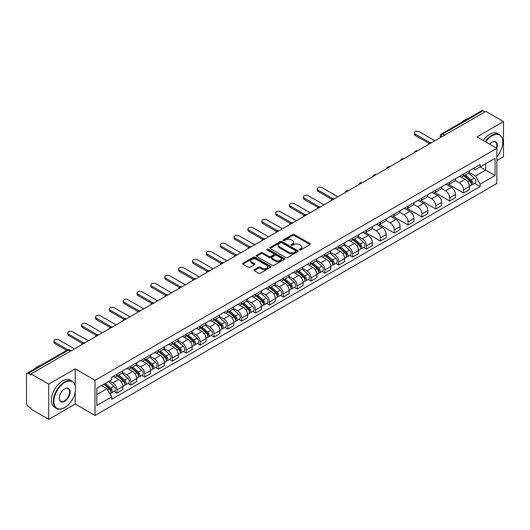<?xml version="1.0" encoding="UTF-8"?>
<svg xmlns="http://www.w3.org/2000/svg" width="530" height="530" viewBox="0 0 530 530"><rect width="100%" height="100%" fill="white"/><g stroke="black" fill="none" stroke-linecap="round" stroke-linejoin="round"><path stroke-width="0.79" d="M299.503 249.941A0.861 0.497 0 0 0 300.722 249.941L309.99 244.595A1.232 0.709 0 0 0 310.355 244.091A1.232 0.709 0 0 0 309.99 243.588L294.289 234.518A1.232 0.709 0 0 0 292.547 234.518L283.278 239.871A0.861 0.497 0 0 0 283.027 240.222A0.861 0.497 0 0 0 283.278 240.574A0.861 0.497 0 0 0 284.497 240.574L285.697 239.885A3.948 2.279 0 0 1 291.281 239.885L292.593 240.64A3.948 2.279 0 0 1 293.746 242.25A3.948 2.279 0 0 1 292.593 243.86L291.394 244.555A0.861 0.497 0 0 0 291.136 244.906A0.861 0.497 0 0 0 291.394 245.257A0.861 0.497 0 0 0 292.613 245.257L293.812 244.569A3.948 2.279 0 0 1 299.39 244.569L300.702 245.324A3.948 2.279 0 0 1 301.855 246.934A3.948 2.279 0 0 1 300.702 248.543L299.503 249.239A0.861 0.497 0 0 0 299.251 249.59A0.861 0.497 0 0 0 299.503 249.941L299.503 249.239M254.254 269.671A1.232 0.709 0 0 0 253.897 270.174A1.232 0.709 0 0 0 254.254 270.678L258.66 273.222A1.232 0.709 0 0 0 260.402 273.222L270.697 267.279A1.232 0.709 0 0 0 271.062 266.776A1.232 0.709 0 0 0 270.697 266.272L254.996 257.209A1.232 0.709 0 0 0 253.254 257.209L242.959 263.152A1.232 0.709 0 0 0 242.601 263.655A1.232 0.709 0 0 0 242.959 264.159L248.278 267.226A1.232 0.709 0 0 0 250.027 267.226L254.433 264.682A1.232 0.709 0 0 0 254.791 264.178A1.232 0.709 0 0 0 254.433 263.675L251.79 262.151A3.299 1.908 0 0 1 250.823 260.806A3.299 1.908 0 0 1 252.863 259.044A3.299 1.908 0 0 1 256.46 259.462L266.795 265.431A3.299 1.908 0 0 1 267.763 266.776A3.299 1.908 0 0 1 265.722 268.531A3.299 1.908 0 0 1 262.125 268.12L260.402 267.127A1.232 0.709 0 0 0 258.66 267.127L254.254 269.671L254.254 270.678M95.009 380.288L75.194 368.847L48.714 384.137L31.032 373.928L485.818 111.36L503.5 121.569L477.02 136.859L496.835 148.294L95.009 380.288L95.009 415.48L496.835 183.493L496.835 148.294A7.665 4.425 -60 0 0 491.946 142.139L491.946 142.139A7.665 4.425 -60 0 0 489.594 144.12M285.789 257.56A1.232 0.709 0 0 0 287.532 257.56L297.827 251.618A1.232 0.709 0 0 0 298.185 251.114A1.232 0.709 0 0 0 297.827 250.61L282.126 241.548A1.232 0.709 0 0 0 280.377 241.548L270.088 247.49A1.232 0.709 0 0 0 269.724 247.994A1.232 0.709 0 0 0 270.088 248.497L285.789 257.56M267.425 250.127A0.861 0.497 0 0 1 268.299 250.253L268.299 249.226L284.259 258.441A1.232 0.709 0 0 1 284.623 258.945A1.232 0.709 0 0 1 284.259 259.448L273.97 265.391A1.232 0.709 0 0 1 272.221 265.391L256.527 256.328L256.527 255.321A1.232 0.709 0 0 0 256.162 255.824A1.232 0.709 0 0 0 256.527 256.328M256.527 255.321L260.926 252.777A1.232 0.709 0 0 1 262.675 252.777L269.041 256.454A1.232 0.709 0 0 0 270.784 256.454L273.705 254.764A1.232 0.709 0 0 0 274.07 254.261A1.232 0.709 0 0 0 273.705 253.757L267.08 249.928A0.861 0.497 0 0 1 266.822 249.577A0.861 0.497 0 0 1 267.358 249.12A0.861 0.497 0 0 1 268.299 249.226M48.714 384.137L48.714 419.329L31.032 409.12L31.032 408.093L28.275 406.503A2.511 1.451 -120 0 1 26.5 403.429L26.5 374.385A2.511 1.451 -120 0 1 27.023 373.239L67.277 349.999A2.511 1.451 60 0 1 68.529 350.125L28.275 373.365A2.511 1.451 -120 0 0 27.023 373.239M496.835 160.61L503.5 156.761L503.5 121.569M48.714 419.329L75.194 404.039L95.009 415.48M31.032 373.928L31.032 374.955L28.275 373.365M444.677 135.11L442.808 134.037A2.511 1.451 60 0 0 441.55 133.911L481.803 110.671A2.511 1.451 60 0 1 483.062 110.797L442.808 134.037A2.511 1.451 120 0 0 441.033 137.111L441.033 137.217M484.93 111.87L483.062 110.797M463.511 174.105A5.784 3.339 60 0 1 462.319 176.695L468.182 173.31A5.784 3.339 -120 0 0 469.375 170.72M455.19 180.326L459.424 182.77A5.784 3.339 60 0 1 463.511 189.853L469.375 186.467A5.784 3.339 -120 0 0 465.287 179.385L461.093 176.96M469.375 186.467L469.375 189.594L463.511 192.98L448.811 184.493M462.319 176.695A5.784 3.339 60 0 1 459.47 176.437M463.511 189.853L463.511 192.98M449.652 182.108A5.784 3.339 60 0 1 448.453 184.698L454.316 181.313A5.784 3.339 -120 0 0 455.515 178.723M434.951 192.496L449.652 200.983L455.515 197.597L455.515 194.47A5.784 3.339 -120 0 0 451.427 187.388L447.227 184.963M448.453 184.698A5.784 3.339 60 0 1 445.611 184.44M441.324 188.329L445.564 190.773A5.784 3.339 60 0 1 449.652 197.856L449.652 200.983M435.786 190.111A5.784 3.339 60 0 1 434.593 192.701L440.457 189.316A5.784 3.339 -120 0 0 441.656 186.726M421.085 200.499L435.786 208.986L441.656 205.6L441.656 202.473A5.784 3.339 -120 0 0 437.568 195.391L433.368 192.966M434.593 192.701A5.784 3.339 60 0 1 431.745 192.443M427.465 196.332L431.698 198.776A5.784 3.339 60 0 1 435.786 205.859L435.786 208.986M421.926 198.114A5.784 3.339 60 0 1 420.727 200.704L426.597 197.319A5.784 3.339 -120 0 0 427.789 194.729M407.225 208.502L421.926 216.989L427.789 213.603L427.789 210.476A5.784 3.339 -120 0 0 423.702 203.394L419.508 200.976M420.727 200.704A5.784 3.339 60 0 1 417.885 200.446M413.605 204.335L417.839 206.779A5.784 3.339 60 0 1 421.926 213.862L421.926 216.989M408.067 206.117A5.784 3.339 60 0 1 406.868 208.707L412.731 205.322A5.784 3.339 -120 0 0 413.93 202.732M393.366 216.505L408.067 224.992L413.93 221.606L413.93 218.479A5.784 3.339 -120 0 0 409.842 211.397L405.642 208.979M406.868 208.707A5.784 3.339 60 0 1 404.019 208.449M399.739 212.338L403.979 214.782A5.784 3.339 60 0 1 408.067 221.865L408.067 224.992M394.201 214.12A5.784 3.339 60 0 1 393.008 216.71L398.871 213.325A5.784 3.339 -120 0 0 400.064 210.735M379.5 224.508L394.201 233.001L400.064 229.609L400.064 226.482A5.784 3.339 -120 0 0 395.976 219.4L391.783 216.982M393.008 216.71A5.784 3.339 60 0 1 390.159 216.452M385.88 220.341L390.113 222.785A5.784 3.339 60 0 1 394.201 229.868L394.201 233.001M380.341 222.123A5.784 3.339 60 0 1 379.142 224.713L385.005 221.328A5.784 3.339 -120 0 0 386.204 218.738M365.64 232.511L380.341 241.004L386.204 237.612L386.204 234.485A5.784 3.339 -120 0 0 382.117 227.403L377.917 224.985M379.142 224.713A5.784 3.339 60 0 1 376.3 224.455M372.014 228.344L376.254 230.795A5.784 3.339 60 0 1 380.341 237.871L380.341 241.004M366.475 230.126A5.784 3.339 60 0 1 365.283 232.723L371.146 229.331A5.784 3.339 -120 0 0 372.345 226.741M363.666 247.384L366.475 249.007L372.345 245.622L372.345 242.488A5.784 3.339 -120 0 0 368.257 235.406L364.057 232.988M365.283 232.723A5.784 3.339 60 0 1 362.434 232.458M358.154 236.347L362.387 238.798A5.784 3.339 60 0 1 366.475 245.874L366.475 249.007M352.616 238.129A5.784 3.339 60 0 1 351.417 240.726L357.286 237.334A5.784 3.339 -120 0 0 358.479 234.744M349.807 255.387L352.616 257.01L358.479 253.625L358.479 250.491A5.784 3.339 -120 0 0 354.391 243.416L350.197 240.991M351.417 240.726A5.784 3.339 60 0 1 348.574 240.461M344.295 244.35L348.528 246.801A5.784 3.339 60 0 1 352.616 253.877L352.616 257.01M338.756 246.132A5.784 3.339 60 0 1 337.557 248.729L343.42 245.344A5.784 3.339 -120 0 0 344.619 242.747M335.94 263.39L338.756 265.013L344.619 261.628L344.619 258.494A5.784 3.339 -120 0 0 340.532 251.419L336.331 248.994M337.557 248.729A5.784 3.339 60 0 1 334.708 248.464M330.428 252.359L334.668 254.804A5.784 3.339 60 0 1 338.756 261.88L338.756 265.013M324.89 254.135A5.784 3.339 60 0 1 323.697 256.732L329.561 253.347A5.784 3.339 -120 0 0 330.753 250.75M322.081 271.393L324.89 273.016L330.753 269.631L330.753 266.497A5.784 3.339 -120 0 0 326.665 259.422L322.472 256.997M323.697 256.732A5.784 3.339 60 0 1 320.849 256.467M316.569 260.363L320.802 262.807A5.784 3.339 60 0 1 324.89 269.883L324.89 273.016M311.031 262.138A5.784 3.339 60 0 1 309.831 264.735L315.695 261.35A5.784 3.339 -120 0 0 316.894 258.753M308.215 279.396L311.031 281.019L316.894 277.634L316.894 274.5A5.784 3.339 -120 0 0 312.806 267.425L308.606 265M309.831 264.735A5.784 3.339 60 0 1 306.989 264.47M302.703 268.365L306.943 270.81A5.784 3.339 60 0 1 311.031 277.886L311.031 281.019M297.164 270.141A5.784 3.339 60 0 1 295.972 272.738L301.835 269.353A5.784 3.339 -120 0 0 303.034 266.756M294.355 287.399L297.164 289.022L303.034 285.637L303.034 282.503A5.784 3.339 -120 0 0 298.947 275.428L294.746 273.003M295.972 272.738A5.784 3.339 60 0 1 293.123 272.473M288.843 276.368L293.077 278.813A5.784 3.339 60 0 1 297.164 285.889L297.164 289.022M283.305 278.144A5.784 3.339 60 0 1 282.106 280.741L287.976 277.356A5.784 3.339 -120 0 0 289.168 274.759M280.496 295.402L283.305 297.025L289.168 293.64L289.168 290.506A5.784 3.339 -120 0 0 285.08 283.431L280.887 281.006M282.106 280.741A5.784 3.339 60 0 1 279.264 280.476M274.984 284.371L279.217 286.816A5.784 3.339 60 0 1 283.305 293.892L283.305 297.025M269.445 286.147A5.784 3.339 60 0 1 268.246 288.744L274.109 285.359A5.784 3.339 -120 0 0 275.308 282.762M266.63 303.405L269.445 305.028L275.308 301.643L275.308 298.509A5.784 3.339 -120 0 0 271.221 291.434L267.021 289.009M268.246 288.744A5.784 3.339 60 0 1 265.397 288.479M261.118 292.375L265.358 294.819A5.784 3.339 60 0 1 269.445 301.895L269.445 305.028M255.579 294.15A5.784 3.339 60 0 1 254.387 296.747L260.25 293.362A5.784 3.339 -120 0 0 261.442 290.765M252.77 311.408L255.579 313.031L261.442 309.646L261.442 306.512A5.784 3.339 -120 0 0 257.355 299.437L253.161 297.012M254.387 296.747A5.784 3.339 60 0 1 251.538 296.482M247.258 300.377L251.492 302.822A5.784 3.339 60 0 1 255.579 309.904L255.579 313.031M241.72 302.153A5.784 3.339 60 0 1 240.521 304.75L246.384 301.365A5.784 3.339 -120 0 0 247.583 298.768M238.904 319.411L241.72 321.034L247.583 317.649L247.583 314.515A5.784 3.339 -120 0 0 243.495 307.44L239.295 305.015M240.521 304.75A5.784 3.339 60 0 1 237.678 304.485M233.392 308.38L237.632 310.825A5.784 3.339 60 0 1 241.72 317.907L241.72 321.034M227.854 310.156A5.784 3.339 60 0 1 226.661 312.753L232.524 309.368A5.784 3.339 -120 0 0 233.723 306.771M225.045 327.414L227.854 329.037L233.723 325.652L233.723 322.518A5.784 3.339 -120 0 0 229.636 315.443L225.435 313.018M226.661 312.753A5.784 3.339 60 0 1 223.812 312.495M219.533 316.383L223.766 318.828A5.784 3.339 60 0 1 227.854 325.91L227.854 329.037M213.994 318.159A5.784 3.339 60 0 1 212.795 320.756L218.665 317.371A5.784 3.339 -120 0 0 219.857 314.774M211.185 335.417L213.994 337.04L219.857 333.655L219.857 330.528A5.784 3.339 -120 0 0 215.77 323.446L211.576 321.021M212.795 320.756A5.784 3.339 60 0 1 209.953 320.498M205.673 324.386L209.906 326.831A5.784 3.339 60 0 1 213.994 333.913L213.994 337.04M200.135 326.162A5.784 3.339 60 0 1 198.935 328.759L204.799 325.374A5.784 3.339 -120 0 0 205.998 322.777M197.319 343.42L200.135 345.043L205.998 341.658L205.998 338.531A5.784 3.339 -120 0 0 201.91 331.449L197.71 329.024M198.935 328.759A5.784 3.339 60 0 1 196.087 328.501M191.807 332.389L196.047 334.834A5.784 3.339 60 0 1 200.135 341.916L200.135 345.043M186.269 334.165A5.784 3.339 60 0 1 185.076 336.762L190.939 333.377A5.784 3.339 -120 0 0 192.132 330.78M183.459 351.423L186.269 353.046L192.132 349.661L192.132 346.534A5.784 3.339 -120 0 0 188.051 339.452L183.85 337.027M185.076 336.762A5.784 3.339 60 0 1 182.227 336.504M177.948 340.392L182.181 342.837A5.784 3.339 60 0 1 186.269 349.919L186.269 353.046M172.409 342.168A5.784 3.339 60 0 1 171.21 344.765L177.073 341.38A5.784 3.339 -120 0 0 178.272 338.783M169.593 359.426L172.409 361.049L178.272 357.664L178.272 354.537A5.784 3.339 -120 0 0 174.185 347.455L169.984 345.03M171.21 344.765A5.784 3.339 60 0 1 168.368 344.507M164.081 348.395L168.321 350.84A5.784 3.339 60 0 1 172.409 357.922L172.409 361.049M158.543 350.171A5.784 3.339 60 0 1 157.35 352.768L163.214 349.383A5.784 3.339 -120 0 0 164.413 346.786M155.734 367.429L158.543 369.052L164.413 365.667L164.413 362.54A5.784 3.339 -120 0 0 160.325 355.458L156.125 353.033M157.35 352.768A5.784 3.339 60 0 1 154.502 352.51M150.222 356.399L154.455 358.843A5.784 3.339 60 0 1 158.543 365.925L158.543 369.052M144.683 358.174A5.784 3.339 60 0 1 143.484 360.771L149.354 357.386A5.784 3.339 -120 0 0 150.547 354.789M141.874 375.432L144.683 377.055L150.547 373.67L150.547 370.543A5.784 3.339 -120 0 0 146.459 363.461L142.265 361.036M143.484 360.771A5.784 3.339 60 0 1 140.642 360.513M136.362 364.401L140.596 366.846A5.784 3.339 60 0 1 144.683 373.928L144.683 377.055M130.824 366.177A5.784 3.339 60 0 1 129.625 368.774L135.488 365.389A5.784 3.339 -120 0 0 136.687 362.792M128.008 383.435L130.824 385.058L136.687 381.673L136.687 378.546A5.784 3.339 -120 0 0 132.599 371.464L128.399 369.039M129.625 368.774A5.784 3.339 60 0 1 126.776 368.516M122.496 372.404L126.736 374.849A5.784 3.339 60 0 1 130.824 381.931L130.824 385.058M116.958 374.18A5.784 3.339 60 0 1 115.765 376.777L121.628 373.392A5.784 3.339 -120 0 0 122.821 370.795M114.149 391.438L116.958 393.061L122.821 389.676L122.821 386.549A5.784 3.339 -120 0 0 118.74 379.467L114.54 377.042M115.765 376.777A5.784 3.339 60 0 1 112.916 376.519M109.498 380.904L112.87 382.852A5.784 3.339 60 0 1 116.958 389.934L116.958 393.061M473.33 168.434L475.423 169.64L495.06 158.298L485.639 163.737L485.639 170.103L475.423 176L469.05 172.323M96.791 394.605L107.007 388.702L111.717 396.857L96.791 405.476L96.791 388.238L111.717 379.619L111.717 377.208L480.127 164.505L480.127 166.917L495.06 175.536L480.127 184.155L475.423 176M495.06 158.298L495.06 175.536M111.717 396.857L111.717 399.269L480.127 186.567L480.127 184.155M75.194 368.847L75.194 385.482M75.194 392.187L75.194 404.039M107.007 388.702L101.495 385.522M474.562 183.353L480.127 186.567M299.848 250.067L300.702 249.57A3.948 2.279 0 0 0 301.855 247.96L301.855 246.934M293.746 242.25L293.746 243.277A3.948 2.279 0 0 1 292.593 244.886L291.738 245.383M309.99 243.588L309.99 244.595L294.289 235.545A1.232 0.709 0 0 0 292.547 235.545L283.623 240.7M297.807 251.624L282.126 242.574A1.232 0.709 0 0 0 280.377 242.574L270.101 248.504L270.088 247.49M295.641 251.465A0.861 0.497 0 0 0 295.899 251.114A0.861 0.497 0 0 0 295.641 250.763L281.861 242.806A0.861 0.497 0 0 0 280.642 242.806L279.376 243.535A3.948 2.279 0 0 0 278.217 245.145A3.948 2.279 0 0 0 279.376 246.755L288.797 252.194A3.948 2.279 0 0 0 294.375 252.194L295.641 251.465L295.641 252.492A0.861 0.497 0 0 0 295.899 252.141L295.899 251.114M278.217 245.145L278.217 246.172A3.948 2.279 0 0 0 279.376 247.782L279.376 246.755M295.641 252.492L294.375 253.221A3.948 2.279 0 0 1 288.797 253.221L279.376 247.782M256.54 256.334L260.926 253.804L260.926 252.777M274.07 254.261L274.07 255.288A1.232 0.709 0 0 1 273.705 255.791L270.784 257.474A1.232 0.709 0 0 1 269.041 257.474L262.675 253.804A1.232 0.709 0 0 0 260.926 253.804M268.299 250.253L284.246 259.455M275.646 260.263A3.299 1.908 0 0 0 279.244 260.68A3.299 1.908 0 0 0 281.278 258.918A3.299 1.908 0 0 0 280.317 257.573L276.673 255.467A1.232 0.709 0 0 0 274.931 255.467L272.003 257.156A1.232 0.709 0 0 0 271.645 257.659A1.232 0.709 0 0 0 272.003 258.163L275.646 260.263L275.646 261.29A3.299 1.908 0 0 0 279.244 261.707A3.299 1.908 0 0 0 281.278 259.945L281.278 258.918M271.645 257.659L271.645 258.686A1.232 0.709 0 0 0 272.003 259.19L272.003 258.163M275.646 261.29L272.003 259.19M267.763 266.776L267.763 267.802A3.299 1.908 0 0 1 265.722 269.558A3.299 1.908 0 0 1 262.125 269.147L260.402 268.154A1.232 0.709 0 0 0 258.66 268.154L254.274 270.684M250.823 260.806L250.823 261.833A3.299 1.908 0 0 0 251.79 263.178L251.79 262.151M254.413 264.695L251.79 263.178M270.697 266.272L270.697 267.279L254.996 258.236A1.232 0.709 0 0 0 253.254 258.236L242.978 264.165L242.959 263.152M463.916 175.774L469.56 180.816A3.14 1.815 60 0 1 470.547 185.672L469.375 186.348M464.061 175.907L466.725 177.444M464.485 175.443L470.766 181.055A1.51 0.868 60 0 1 471.243 183.387A1.51 0.868 60 0 1 471.104 183.44M465.426 174.9L471.071 179.942A3.14 1.815 60 0 1 472.058 184.798A3.14 1.815 60 0 1 471.11 184.904M468.573 173.012L474.27 178.093A3.14 1.815 60 0 1 475.258 182.956L472.058 184.798M428.929 143.358L415.175 135.422A2.889 1.669 180 0 1 414.327 134.242L414.327 132.904A2.889 1.669 -0 0 0 415.175 134.083L430.075 142.689M434.898 140.755L419.263 131.725A2.889 1.669 -0 0 0 416.11 131.367A2.889 1.669 -0 0 0 414.327 132.904M496.835 156.754A15.33 8.851 120 0 0 502.791 142.139A15.33 8.851 120 0 0 491.946 135.879A15.33 8.851 120 0 0 485.652 141.841M485.195 141.576A15.708 9.07 -60 0 1 491.681 135.422A15.708 9.07 -60 0 1 499.538 134.64A15.708 9.07 -60 0 1 502.791 141.835A15.708 9.07 -60 0 1 502.791 141.987M496.365 148.022A7.287 4.207 120 0 0 495.325 141.934A7.287 4.207 120 0 0 491.813 142.219M461.67 122.297A15.708 9.07 -60 0 1 464.843 119.926A15.708 9.07 -60 0 1 468.023 118.627M483.241 140.45A15.708 9.07 -60 0 1 489.727 134.289A15.708 9.07 -60 0 1 497.584 133.514L499.538 134.64M64.441 407.736L64.713 407.583A15.33 8.851 120 0 0 75.552 388.801A15.33 8.851 120 0 0 64.713 382.547A15.33 8.851 120 0 0 53.868 401.323A15.33 8.851 120 0 0 64.713 407.583L64.441 407.736A15.708 9.07 -60 0 1 56.591 408.511A15.708 9.07 -60 0 1 54.179 395.923A15.708 9.07 -60 0 1 64.441 382.084A15.708 9.07 -60 0 1 72.299 381.308A15.708 9.07 -60 0 1 75.552 388.497A15.708 9.07 -60 0 1 75.552 388.649M64.706 388.801L64.713 388.801A7.665 4.425 -60 0 1 70.132 391.935A7.665 4.425 -60 0 1 64.713 401.323A7.665 4.425 -60 0 1 59.287 398.196A7.665 4.425 -60 0 1 64.706 388.801A7.665 4.425 -60 0 1 64.713 388.801M59.294 398.037A7.287 4.207 120 0 0 60.798 401.223A7.287 4.207 120 0 0 64.441 400.859A7.287 4.207 120 0 0 69.205 394.439A7.287 4.207 120 0 0 68.085 388.596A7.287 4.207 120 0 0 64.574 388.887M34.43 368.959A15.708 9.07 -60 0 1 37.61 366.588A15.708 9.07 -60 0 1 40.784 365.289M56.591 408.511L54.636 407.384A15.708 9.07 -60 0 1 52.225 394.797A15.708 9.07 -60 0 1 62.487 380.957A15.708 9.07 -60 0 1 70.344 380.176L72.299 381.308M353.02 239.798L358.664 244.84A3.14 1.815 60 0 1 359.651 249.696L358.479 250.379M353.166 239.931L355.822 241.468M353.589 239.474L359.87 245.079A1.51 0.868 60 0 1 360.347 247.411A1.51 0.868 60 0 1 360.208 247.464M354.53 238.931L360.175 243.966A3.14 1.815 60 0 1 361.162 248.828A3.14 1.815 60 0 1 360.214 248.928M357.677 237.036L363.375 242.124A3.14 1.815 60 0 1 364.362 246.98L361.162 248.828M339.154 247.802L344.805 252.843A3.14 1.815 60 0 1 345.792 257.699L344.619 258.382M339.306 247.934L341.963 249.471M339.723 247.477L346.01 253.082A1.51 0.868 60 0 1 346.481 255.414A1.51 0.868 60 0 1 346.348 255.467M340.664 246.934L346.315 251.975A3.14 1.815 60 0 1 347.302 256.831A3.14 1.815 60 0 1 346.348 256.931M343.818 245.039L349.515 250.127A3.14 1.815 60 0 1 350.502 254.983L347.302 256.831M325.294 255.804L330.939 260.846A3.14 1.815 60 0 1 331.926 265.702L330.753 266.385M325.44 255.944L328.103 257.474M325.864 255.48L332.151 261.085A1.51 0.868 60 0 1 332.621 263.417A1.51 0.868 60 0 1 332.482 263.476M326.805 254.937L332.449 259.978A3.14 1.815 60 0 1 333.436 264.834A3.14 1.815 60 0 1 332.489 264.934M329.952 253.042L335.649 258.13A3.14 1.815 60 0 1 336.636 262.986L333.436 264.834M311.428 263.808L317.079 268.849A3.14 1.815 60 0 1 318.066 273.712L316.894 274.388M311.58 263.947L314.237 265.477M311.998 263.483L318.285 269.088A1.51 0.868 60 0 1 318.762 271.42A1.51 0.868 60 0 1 318.623 271.479M312.938 262.94L318.59 267.981A3.14 1.815 60 0 1 319.577 272.837A3.14 1.815 60 0 1 318.629 272.937M316.092 261.045L321.79 266.133A3.14 1.815 60 0 1 322.777 270.989L319.577 272.837M297.569 271.81L303.22 276.852A3.14 1.815 60 0 1 304.2 281.715L303.027 282.391M297.721 271.95L300.377 273.48M298.138 271.486L304.425 277.091A1.51 0.868 60 0 1 304.896 279.423A1.51 0.868 60 0 1 304.757 279.482M299.079 270.943L304.73 275.984A3.14 1.815 60 0 1 305.711 280.84A3.14 1.815 60 0 1 304.763 280.94M302.226 269.048L307.923 274.136A3.14 1.815 60 0 1 308.91 278.992L305.711 280.84M283.709 279.813L289.353 284.855A3.14 1.815 60 0 1 290.341 289.718L289.168 290.394M283.855 279.953L286.511 281.483M284.279 279.489L290.559 285.094A1.51 0.868 60 0 1 291.036 287.426A1.51 0.868 60 0 1 290.897 287.485M285.219 278.946L290.864 283.987A3.14 1.815 60 0 1 291.851 288.843A3.14 1.815 60 0 1 290.904 288.943M288.366 277.051L294.064 282.139A3.14 1.815 60 0 1 295.051 286.995L291.851 288.843M269.843 287.823L275.494 292.858A3.14 1.815 60 0 1 276.481 297.721L275.308 298.397M269.995 287.956L272.652 289.486M270.413 287.492L276.7 293.097A1.51 0.868 60 0 1 277.17 295.429A1.51 0.868 60 0 1 277.038 295.488M271.353 286.949L277.005 291.99A3.14 1.815 60 0 1 277.992 296.846A3.14 1.815 60 0 1 277.038 296.946M274.507 285.054L280.204 290.142A3.14 1.815 60 0 1 281.191 294.998L277.992 296.846M255.983 295.826L261.628 300.861A3.14 1.815 60 0 1 262.615 305.724L261.442 306.4M256.129 295.959L258.792 297.489M256.553 295.495L262.84 301.1A1.51 0.868 60 0 1 263.311 303.432A1.51 0.868 60 0 1 263.171 303.491M257.494 294.952L263.138 299.993A3.14 1.815 60 0 1 264.125 304.849A3.14 1.815 60 0 1 263.178 304.949M260.641 293.057L266.338 298.145A3.14 1.815 60 0 1 267.325 303.001L264.125 304.849M242.117 303.829L247.768 308.864A3.14 1.815 60 0 1 248.756 313.727L247.583 314.403M242.27 303.962L244.926 305.492M242.687 303.498L248.974 309.109A1.51 0.868 60 0 1 249.451 311.435A1.51 0.868 60 0 1 249.312 311.494M243.628 302.955L249.279 307.996A3.14 1.815 60 0 1 250.266 312.852A3.14 1.815 60 0 1 249.319 312.952M246.781 301.066L252.479 306.148A3.14 1.815 60 0 1 253.466 311.004L250.266 312.852M228.258 311.832L233.909 316.867A3.14 1.815 60 0 1 234.889 321.73L233.723 322.406M228.41 311.965L231.067 313.495M228.827 311.501L235.115 317.112A1.51 0.868 60 0 1 235.585 319.444A1.51 0.868 60 0 1 235.446 319.497M229.768 310.958L235.419 315.999A3.14 1.815 60 0 1 236.4 320.855A3.14 1.815 60 0 1 235.452 320.955M232.915 309.07L238.613 314.151A3.14 1.815 60 0 1 239.6 319.007L236.4 320.855M214.398 319.835L220.043 324.87A3.14 1.815 60 0 1 221.03 329.733L219.857 330.409M214.544 319.968L217.201 321.505M214.968 319.504L221.248 325.115A1.51 0.868 60 0 1 221.726 327.447A1.51 0.868 60 0 1 221.586 327.5M215.909 318.961L221.553 324.002A3.14 1.815 60 0 1 222.54 328.858A3.14 1.815 60 0 1 221.593 328.958M219.056 317.072L224.753 322.154A3.14 1.815 60 0 1 225.74 327.01L222.54 328.858M200.532 327.838L206.183 332.88A3.14 1.815 60 0 1 207.17 337.736L205.998 338.412M200.685 327.971L203.341 329.508M201.102 327.507L207.389 333.118A1.51 0.868 60 0 1 207.859 335.45A1.51 0.868 60 0 1 207.727 335.503M202.043 326.964L207.694 332.005A3.14 1.815 60 0 1 208.681 336.861A3.14 1.815 60 0 1 207.727 336.961M205.196 325.075L210.894 330.157A3.14 1.815 60 0 1 211.881 335.013L208.681 336.861M186.673 335.841L192.317 340.883A3.14 1.815 60 0 1 193.304 345.739L192.132 346.415M186.818 335.974L189.482 337.511M187.242 335.51L193.529 341.121A1.51 0.868 60 0 1 194 343.453A1.51 0.868 60 0 1 193.861 343.506M188.183 334.967L193.828 340.008A3.14 1.815 60 0 1 194.815 344.864A3.14 1.815 60 0 1 193.867 344.964M191.33 333.078L197.027 338.16A3.14 1.815 60 0 1 198.015 343.016L194.815 344.864M172.806 343.844L178.458 348.886A3.14 1.815 60 0 1 179.445 353.742L178.272 354.418M172.959 343.977L175.615 345.514M173.376 343.513L179.663 349.124A1.51 0.868 60 0 1 180.14 351.456A1.51 0.868 60 0 1 180.001 351.509M174.317 342.97L179.968 348.011A3.14 1.815 60 0 1 180.955 352.867A3.14 1.815 60 0 1 180.008 352.967M177.47 341.082L183.168 346.163A3.14 1.815 60 0 1 184.155 351.019L180.955 352.867M331.893 199.379L318.139 191.443A2.889 1.669 180 0 1 317.291 190.263L317.291 188.932A2.889 1.669 -0 0 0 318.139 190.111L333.039 198.71M337.862 196.776L322.227 187.746A2.889 1.669 -0 0 0 319.073 187.388A2.889 1.669 -0 0 0 317.291 188.932M318.026 207.389L304.273 199.446A2.889 1.669 180 0 1 303.432 198.266L303.432 196.935A2.889 1.669 -0 0 0 304.273 198.114L319.179 206.713M324.002 204.779L308.361 195.749A2.889 1.669 -0 0 0 305.214 195.391A2.889 1.669 -0 0 0 303.432 196.935M304.167 215.392L290.413 207.449A2.889 1.669 180 0 1 289.565 206.269L289.565 204.938A2.889 1.669 -0 0 0 290.413 206.117L305.313 214.716M310.143 212.782L294.501 203.758A2.889 1.669 -0 0 0 291.354 203.394A2.889 1.669 -0 0 0 289.565 204.938M290.308 223.395L276.554 215.452A2.889 1.669 180 0 1 275.706 214.272L275.706 212.941A2.889 1.669 -0 0 0 276.554 214.12L291.454 222.719M296.277 220.785L280.642 211.761A2.889 1.669 -0 0 0 277.488 211.397A2.889 1.669 -0 0 0 275.706 212.941M276.441 231.398L262.688 223.455A2.889 1.669 180 0 1 261.84 222.275L261.84 220.944A2.889 1.669 -0 0 0 262.688 222.123L277.587 230.722M282.417 228.788L266.776 219.764A2.889 1.669 -0 0 0 263.629 219.4A2.889 1.669 -0 0 0 261.84 220.944M262.582 239.401L248.828 231.458A2.889 1.669 180 0 1 247.98 230.278L247.98 228.947A2.889 1.669 -0 0 0 248.828 230.126L263.728 238.725M268.558 236.797L252.916 227.768A2.889 1.669 -0 0 0 249.762 227.403A2.889 1.669 -0 0 0 247.98 228.947M248.716 247.404L234.962 239.461A2.889 1.669 180 0 1 234.121 238.281L234.121 236.95A2.889 1.669 -0 0 0 234.962 238.129L249.869 246.728M254.691 244.8L239.05 235.77A2.889 1.669 -0 0 0 235.903 235.406A2.889 1.669 -0 0 0 234.121 236.95M234.856 255.407L221.103 247.464A2.889 1.669 180 0 1 220.255 246.284L220.255 244.953A2.889 1.669 -0 0 0 221.103 246.132L236.002 254.731M240.832 252.803L225.19 243.773A2.889 1.669 -0 0 0 222.044 243.409A2.889 1.669 -0 0 0 220.255 244.953M220.997 263.41L207.243 255.467A2.889 1.669 180 0 1 206.395 254.287L206.395 252.956A2.889 1.669 -0 0 0 207.243 254.135L222.143 262.734M226.966 260.806L211.331 251.776A2.889 1.669 -0 0 0 208.177 251.412A2.889 1.669 -0 0 0 206.395 252.956M207.131 271.413L193.377 263.47A2.889 1.669 180 0 1 192.529 262.29L192.529 260.959A2.889 1.669 -0 0 0 193.377 262.138L208.277 270.737M213.106 268.809L197.465 259.779A2.889 1.669 -0 0 0 194.318 259.415A2.889 1.669 -0 0 0 192.529 260.959M193.271 279.416L179.518 271.473A2.889 1.669 180 0 1 178.67 270.293L178.67 268.962A2.889 1.669 -0 0 0 179.518 270.141L194.417 278.74M199.247 276.812L183.605 267.782A2.889 1.669 -0 0 0 180.452 267.418A2.889 1.669 -0 0 0 178.67 268.962M179.405 287.419L165.651 279.476A2.889 1.669 180 0 1 164.81 278.296L164.81 276.965A2.889 1.669 -0 0 0 165.651 278.144L180.558 286.75M185.381 284.815L169.739 275.785A2.889 1.669 -0 0 0 166.592 275.421A2.889 1.669 -0 0 0 164.81 276.965M165.546 295.422L151.792 287.479A2.889 1.669 180 0 1 150.944 286.299L150.944 284.968A2.889 1.669 -0 0 0 151.792 286.147L166.692 294.753M171.521 292.818L155.88 283.788A2.889 1.669 -0 0 0 152.733 283.424A2.889 1.669 -0 0 0 150.944 284.968M151.686 303.425L137.932 295.482A2.889 1.669 180 0 1 137.084 294.302L137.084 292.971A2.889 1.669 -0 0 0 137.932 294.15L152.832 302.756M157.655 300.821L142.02 291.791A2.889 1.669 -0 0 0 138.867 291.427A2.889 1.669 -0 0 0 137.084 292.971M137.82 311.428L124.066 303.485A2.889 1.669 180 0 1 123.218 302.305L123.218 300.974A2.889 1.669 -0 0 0 124.066 302.153L138.966 310.759M143.796 308.824L128.154 299.794A2.889 1.669 -0 0 0 125.007 299.43A2.889 1.669 -0 0 0 123.218 300.974M158.947 351.847L164.598 356.889A3.14 1.815 60 0 1 165.579 361.745L164.413 362.421M159.099 351.98L161.756 353.517M159.517 351.516L165.804 357.127A1.51 0.868 60 0 1 166.274 359.459A1.51 0.868 60 0 1 166.135 359.512M160.457 350.973L166.109 356.014A3.14 1.815 60 0 1 167.089 360.87A3.14 1.815 60 0 1 166.142 360.97M163.604 349.084L169.302 354.166A3.14 1.815 60 0 1 170.289 359.022L167.089 360.87M123.96 319.431L110.207 311.494A2.889 1.669 180 0 1 109.359 310.308L109.359 308.977A2.889 1.669 -0 0 0 110.207 310.156L125.106 318.762M129.936 316.827L114.294 307.798A2.889 1.669 -0 0 0 111.141 307.433A2.889 1.669 -0 0 0 109.359 308.977M145.088 359.85L150.732 364.892A3.14 1.815 60 0 1 151.719 369.748L150.547 370.424M145.233 359.983L147.89 361.52M145.657 359.519L151.938 365.13A1.51 0.868 60 0 1 152.415 367.462A1.51 0.868 60 0 1 152.276 367.515M146.598 358.976L152.243 364.017A3.14 1.815 60 0 1 153.23 368.873A3.14 1.815 60 0 1 152.282 368.979M149.745 357.087L155.442 362.169A3.14 1.815 60 0 1 156.429 367.032L153.23 368.873M110.094 327.434L96.341 319.497A2.889 1.669 180 0 1 95.499 318.311L95.499 316.98A2.889 1.669 -0 0 0 96.341 318.159L111.247 326.765M116.07 324.83L100.428 315.8A2.889 1.669 -0 0 0 97.281 315.436A2.889 1.669 -0 0 0 95.499 316.98M131.221 367.853L136.873 372.895A3.14 1.815 60 0 1 137.86 377.751L136.687 378.427M131.374 367.986L134.03 369.523M131.791 367.522L138.078 373.133A1.51 0.868 60 0 1 138.549 375.465A1.51 0.868 60 0 1 138.416 375.518M132.732 366.979L138.383 372.02A3.14 1.815 60 0 1 139.37 376.876A3.14 1.815 60 0 1 138.416 376.982M135.885 365.091L141.583 370.172A3.14 1.815 60 0 1 142.57 375.035L139.37 376.876M96.235 335.437L82.481 327.5A2.889 1.669 180 0 1 81.633 326.314L81.633 324.983A2.889 1.669 -0 0 0 82.481 326.162L97.381 334.768M102.21 332.833L86.569 323.803A2.889 1.669 -0 0 0 83.422 323.439A2.889 1.669 -0 0 0 81.633 324.983M117.362 375.856L123.006 380.898A3.14 1.815 60 0 1 123.993 385.754L122.821 386.43M117.508 375.989L120.171 377.526M117.932 375.525L124.219 381.136A1.51 0.868 60 0 1 124.689 383.468A1.51 0.868 60 0 1 124.55 383.521M118.872 374.982L124.517 380.023A3.14 1.815 60 0 1 125.504 384.879A3.14 1.815 60 0 1 124.557 384.985M122.019 373.093L127.717 378.175A3.14 1.815 60 0 1 128.704 383.038L125.504 384.879M82.375 343.44L68.622 335.503A2.889 1.669 180 0 1 67.774 334.324L67.774 332.986A2.889 1.669 -0 0 0 68.622 334.165L83.521 342.771M88.344 340.836L72.709 331.806A2.889 1.669 -0 0 0 69.556 331.442A2.889 1.669 -0 0 0 67.774 332.986M103.84 384.164L109.147 388.901A3.14 1.815 60 0 1 110.134 393.757L109.975 393.85M103.9 384.137L106.305 385.529M104.41 383.839L110.353 389.139A1.51 0.868 60 0 1 110.83 391.471A1.51 0.868 60 0 1 110.691 391.524M105.351 383.296L110.657 388.026A3.14 1.815 60 0 1 111.645 392.882A3.14 1.815 60 0 1 110.697 392.988M108.551 381.448L113.857 386.178A3.14 1.815 60 0 1 114.844 391.041L111.645 392.882M66.641 350.363L54.756 343.506A2.889 1.669 180 0 1 53.908 342.327L53.908 340.989A2.889 1.669 -0 0 0 54.756 342.168L67.88 349.747M74.485 348.839L58.843 339.809A2.889 1.669 -0 0 0 55.696 339.452A2.889 1.669 -0 0 0 53.908 340.989M441.119 137.164L441.033 137.111A2.511 1.451 0 0 1 440.298 136.084L440.298 137.641M130.824 381.931L136.687 378.546M144.683 373.928L150.547 370.543M158.543 365.925L164.413 362.54M172.409 357.922L178.272 354.537M186.269 349.919L192.132 346.534M200.135 341.916L205.998 338.531M213.994 333.913L219.857 330.528M227.854 325.91L233.723 322.518M241.72 317.907L247.583 314.515M255.579 309.904L261.442 306.512M269.445 301.895L275.308 298.509M283.305 293.892L289.168 290.506M297.164 285.889L303.034 282.503M311.031 277.886L316.894 274.5M324.89 269.883L330.753 266.497M338.756 261.88L344.619 258.494M352.616 253.877L358.479 250.491M366.475 245.874L372.345 242.488M380.341 237.871L386.204 234.485M394.201 229.868L400.064 226.482M408.067 221.865L413.93 218.479M421.926 213.862L427.789 210.476M435.786 205.859L441.656 202.473M449.652 197.856L455.515 194.47M116.958 389.934L122.821 386.549M112.87 382.852L118.74 379.467M126.736 374.849L132.599 371.464M140.596 366.846L146.459 363.461M154.455 358.843L160.325 355.458M168.321 350.84L174.185 347.455M182.181 342.837L188.051 339.452M196.047 334.834L201.91 331.449M209.906 326.831L215.77 323.446M223.766 318.828L229.636 315.443M237.632 310.825L243.495 307.44M251.492 302.822L257.355 299.437M265.358 294.819L271.221 291.434M279.217 286.816L285.08 283.431M293.077 278.813L298.947 275.428M306.943 270.81L312.806 267.425M320.802 262.807L326.665 259.422M334.668 254.804L340.532 251.419M348.528 246.801L354.391 243.416M362.387 238.798L368.257 235.406M376.254 230.795L382.117 227.403M390.113 222.785L395.976 219.4M403.979 214.782L409.842 211.397M417.839 206.779L423.702 203.394M431.698 198.776L437.568 195.391M445.564 190.773L451.427 187.388M459.424 182.77L465.287 179.385M431.281 142.848A2.511 1.451 120 0 0 430.168 143.484M417.415 150.851A2.511 1.451 120 0 0 416.308 151.487M403.555 158.854A2.511 1.451 120 0 0 402.442 159.49M389.689 166.857A2.511 1.451 120 0 0 388.583 167.5M375.83 174.86A2.511 1.451 120 0 0 374.723 175.503M361.97 182.863A2.511 1.451 120 0 0 360.857 183.506M348.104 190.866A2.511 1.451 120 0 0 346.998 191.509M334.244 198.869A2.511 1.451 120 0 0 333.131 199.512M320.378 206.872A2.511 1.451 120 0 0 319.272 207.515M306.519 214.875A2.511 1.451 120 0 0 305.412 215.518M292.659 222.878A2.511 1.451 120 0 0 291.546 223.521M278.793 230.881A2.511 1.451 120 0 0 277.687 231.524M264.934 238.884A2.511 1.451 120 0 0 263.821 239.527M251.068 246.887A2.511 1.451 120 0 0 249.961 247.53M237.208 254.89A2.511 1.451 120 0 0 236.102 255.533M223.349 262.893A2.511 1.451 120 0 0 222.236 263.536M209.482 270.896A2.511 1.451 120 0 0 208.376 271.539M195.623 278.899A2.511 1.451 120 0 0 194.51 279.542M181.757 286.902A2.511 1.451 120 0 0 180.65 287.545M167.897 294.905A2.511 1.451 120 0 0 166.791 295.548M154.038 302.908A2.511 1.451 120 0 0 152.925 303.551M140.172 310.911A2.511 1.451 120 0 0 139.065 311.554M126.312 318.914A2.511 1.451 120 0 0 125.199 319.557M112.446 326.924A2.511 1.451 120 0 0 111.34 327.56M98.587 334.927A2.511 1.451 120 0 0 97.48 335.563M84.727 342.93A2.511 1.451 120 0 0 83.614 343.566M70.397 351.198L68.529 350.125A2.511 1.451 120 0 1 69.788 349.999A2.511 2.511 0 0 0 67.277 349.999M300.702 249.57L300.702 248.543M291.394 245.257L291.394 244.555M292.593 244.886L292.593 243.86M283.278 240.574L283.278 239.871M292.547 235.545L292.547 234.518M294.289 235.545L294.289 234.518M280.377 242.574L280.377 241.548M282.126 242.574L282.126 241.548M297.827 251.618L297.827 250.61M288.797 253.221L288.797 252.194M294.375 253.221L294.375 252.194M262.675 253.804L262.675 252.777M269.041 257.474L269.041 256.454M270.784 257.474L270.784 256.454M273.705 255.791L273.705 254.764M284.259 259.448L284.259 258.441M258.66 268.154L258.66 267.127M260.402 268.154L260.402 267.127M262.125 269.147L262.125 268.12M254.433 264.682L254.433 263.675M253.254 258.236L253.254 257.209M254.996 258.236L254.996 257.209M469.56 180.816L467.804 181.83M471.554 182.698L470.991 183.022M474.27 178.093L471.071 179.942M415.175 134.083L415.175 135.422M358.664 244.84L356.902 245.86M360.658 246.722L360.089 247.046M363.375 242.124L360.175 243.966M344.805 252.843L343.042 253.863M346.792 254.725L346.229 255.049M349.515 250.127L346.315 251.975M330.939 260.846L329.183 261.866M332.933 262.728L332.37 263.052M335.649 258.13L332.449 259.978M317.079 268.849L315.317 269.869M319.073 270.731L318.503 271.055M321.79 266.133L318.59 267.981M303.22 276.852L301.457 277.872M305.207 278.734L304.644 279.058M307.923 274.136L304.73 275.984M289.353 284.855L287.591 285.875M291.348 286.737L290.778 287.068M294.064 282.139L290.864 283.987M275.494 292.858L273.732 293.878M277.488 294.74L276.918 295.071M280.204 290.142L277.005 291.99M261.628 300.861L259.872 301.881M263.622 302.743L263.059 303.074M266.338 298.145L263.138 299.993M247.768 308.864L246.006 309.884M249.762 310.746L249.193 311.077M252.479 306.148L249.279 307.996M233.909 316.867L232.147 317.887M235.896 318.749L235.333 319.08M238.613 314.151L235.419 315.999M220.043 324.87L218.281 325.89M222.037 326.752L221.467 327.083M224.753 322.154L221.553 324.002M206.183 332.88L204.421 333.893M208.177 334.755L207.608 335.086M210.894 330.157L207.694 332.005M192.317 340.883L190.561 341.896M194.311 342.758L193.748 343.089M197.027 338.16L193.828 340.008M178.458 348.886L176.695 349.899M180.452 350.761L179.882 351.092M183.168 346.163L179.968 348.011M318.139 190.111L318.139 191.443M304.273 198.114L304.273 199.446M290.413 206.117L290.413 207.449M276.554 214.12L276.554 215.452M262.688 222.123L262.688 223.455M248.828 230.126L248.828 231.458M234.962 238.129L234.962 239.461M221.103 246.132L221.103 247.464M207.243 254.135L207.243 255.467M193.377 262.138L193.377 263.47M179.518 270.141L179.518 271.473M165.651 278.144L165.651 279.476M151.792 286.147L151.792 287.479M137.932 294.15L137.932 295.482M124.066 302.153L124.066 303.485M164.598 356.889L162.836 357.902M166.586 358.764L166.022 359.095M169.302 354.166L166.109 356.014M110.207 310.156L110.207 311.494M150.732 364.892L148.97 365.905M152.726 366.773L152.156 367.098M155.442 362.169L152.243 364.017M96.341 318.159L96.341 319.497M136.873 372.895L135.11 373.908M138.867 374.776L138.297 375.101M141.583 370.172L138.383 372.02M82.481 326.162L82.481 327.5M123.006 380.898L121.251 381.911M125.001 382.779L124.437 383.104M127.717 378.175L124.517 380.023M68.622 334.165L68.622 335.503M109.147 388.901L107.63 389.775M111.141 390.782L110.571 391.107M113.857 386.178L110.657 388.026M54.756 342.168L54.756 343.506M431.493 142.722A2.511 2.511 0 0 0 428.267 144.584M417.627 150.725A2.511 2.511 0 0 0 414.407 152.587M403.767 158.728A2.511 2.511 0 0 0 400.541 160.59M389.908 166.731A2.511 2.511 0 0 0 386.681 168.593M376.042 174.734A2.511 2.511 0 0 0 372.822 176.596M362.182 182.737A2.511 2.511 0 0 0 358.956 184.599M348.316 190.74A2.511 2.511 0 0 0 345.096 192.602M334.456 198.743A2.511 2.511 0 0 0 331.23 200.605M320.597 206.746A2.511 2.511 0 0 0 317.371 208.608M306.731 214.749A2.511 2.511 0 0 0 303.511 216.611M292.871 222.752A2.511 2.511 0 0 0 289.645 224.614M279.005 230.755A2.511 2.511 0 0 0 275.785 232.624M265.146 238.765A2.511 2.511 0 0 0 261.919 240.627M251.286 246.768A2.511 2.511 0 0 0 248.06 248.63M237.42 254.771A2.511 2.511 0 0 0 234.2 256.633M223.561 262.774A2.511 2.511 0 0 0 220.334 264.636M209.694 270.777A2.511 2.511 0 0 0 206.475 272.639M195.835 278.78A2.511 2.511 0 0 0 192.609 280.642M181.976 286.783A2.511 2.511 0 0 0 178.749 288.645M168.109 294.786A2.511 2.511 0 0 0 164.89 296.648M154.25 302.789A2.511 2.511 0 0 0 151.024 304.651M140.384 310.792A2.511 2.511 0 0 0 137.164 312.654M126.524 318.795A2.511 2.511 0 0 0 123.298 320.657M112.665 326.798A2.511 2.511 0 0 0 109.438 328.66M98.799 334.801A2.511 2.511 0 0 0 95.579 336.663M84.939 342.804A2.511 2.511 0 0 0 81.713 344.666M71.133 350.774L69.788 349.999M441.55 133.911A2.511 2.511 0 0 0 440.298 136.084"/></g></svg>
